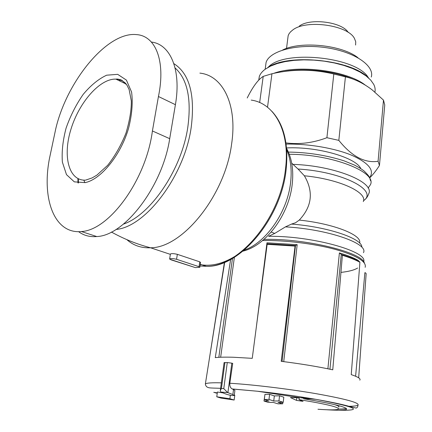 <?xml version="1.0" encoding="UTF-8"?>
<svg xmlns="http://www.w3.org/2000/svg" width="432" height="432" viewBox="0 0 432 432"><rect width="100%" height="100%" fill="white"/><g stroke="black" fill="none" stroke-linecap="round" stroke-linejoin="round"><path stroke-width="0.65" d="M84.888 182.66L83.824 180.144M124.691 83.338L125.383 83.036M78.608 231.671C83.732 235.499 89.78 237.125 96.752 236.547C124.481 235.775 162.54 186.473 169.7 138.672L175.408 104.684C181.499 69.655 170.246 44.134 151.416 42.066M169.814 259.243L195.394 267.608L199.805 267.289L199.049 266.695L199.773 261.841L177.341 254.335C173.929 253.535 171.65 253.411 170.505 253.978M200.529 262.445L199.773 261.841M363.636 261.803C368.518 251.57 312.082 235.71 268.585 236.309L274.709 233.426L285.449 226.876C327.515 229.1 368.847 243.556 363.458 252.677M291.713 163.166L298.037 169.025L304.366 175.781C313.724 191.722 312.023 206.491 299.257 220.082L295.596 222.728L291.541 224.078L285.449 226.876M223.771 388.627L221.416 388.498L220.298 390.506L220.795 392.078L226.06 394.124C230.072 395.377 232.767 395.82 234.149 395.453L232.859 394.546L227.605 392.515L223.771 388.627L227.281 362.545L224.095 362.632M232.859 394.546L233.523 389.486L232.254 388.994L257.612 391.252C277.771 393.449 297.232 396.149 315.981 399.352C357.993 407.365 364.63 410.972 335.891 410.168M227.912 392.629L231.833 363.161L232.713 363.371L229.819 383.249C229.613 385.965 230.386 387.866 232.124 388.94L232.254 388.994M231.833 363.161L227.281 362.545M233.523 389.486L234.808 390.415M234.155 400.037L229.9 398.725L216.761 396.792L221.006 398.093L234.155 400.037L234.787 395.21M229.9 398.725L230.359 395.264M222.707 392.839L217.415 392.018L216.761 396.792M263.984 401.031L268.256 402.386L273.343 402.43L278.019 403.844L282.685 403.823L278.008 402.403L283.225 402.3L283.808 397.186L279.547 395.782L274.336 395.928L269.6 394.303L264.935 394.373L264.325 399.476L269.071 401.069L263.984 401.031L264.746 395.982M283.225 402.3L278.953 400.923L279.547 395.782M278.953 400.923L273.742 401.036L274.336 395.928M273.742 401.036L268.99 399.438L269.6 394.303M268.99 399.438L264.325 399.476M282.685 403.823L282.857 402.311M299.219 397.753L299.02 399.605L303.043 401.371L296.503 400.378L290.444 397.575L303.367 397.791L310.149 398.828L303.755 398.812C333.31 403.715 347.549 407.219 346.475 409.325C344.801 410.319 338.218 410.465 326.732 409.763M217.242 393.282L213.743 392.305L217.296 392.888M299.02 399.605C326.209 404.039 339.39 407.214 338.553 409.126C336.841 410.071 329.983 410.114 317.979 409.255M358.673 377.827L366.158 273.672L365.526 272.83L364.878 272.678L355.612 376.245M359.807 380.165C360.968 378.783 358.117 376.936 351.243 374.63L359.91 262.289L359.44 261.598C355.163 259.216 349.38 256.905 342.095 254.664M230.645 259.448L215.271 357.615C219.51 357.134 225.612 357.016 233.582 357.259L252.245 358.339L267.165 244.334L295.056 246.094L281.221 361.319C300.656 363.771 317.833 366.606 332.764 369.819L342.382 255.296C349.747 257.558 355.59 259.886 359.91 262.289M209.083 360.569L224.429 262.397M357.599 268.04C354.235 270.103 348.683 271.555 340.945 272.392M358.409 261.041L358.457 260.539C353.959 257.904 347.609 255.366 339.401 252.914L342.382 255.296M295.229 245.538L267.446 243.794L267.165 244.334M295.056 246.094L295.294 245.533L297.184 244.685L283.732 361.633M259.659 102.551L263.212 76.378L271.949 73.753C292.599 68.985 313.222 69.077 333.812 74.023L326.905 137.711L338.828 140.373L345.427 76.815C354.829 79.007 363.82 83.43 372.411 90.094L383.481 100.111L384.755 104.96L379.458 165.467L378.081 161.276L383.481 100.111M333.812 74.023L345.427 76.815M267.511 107.26L271.949 73.753M286.567 147.933C317.196 146.351 356.065 157.529 360.806 168.615M286.13 144.088C308.362 143.656 334.708 148.165 351.686 155.245C368.879 163.021 374.852 170.505 369.603 177.687M369.684 177.871C372.87 174.83 376.126 170.694 379.458 165.467M378.081 161.276C364.808 163.355 351.724 156.389 338.828 140.373M326.905 137.711C313.114 142.911 299.468 144.644 285.962 142.9M247.212 97.994C252.752 86.843 258.044 79.666 263.083 76.459L263.212 76.378M258.741 80.104L259.313 76.523C260.226 73.899 262.186 71.469 265.183 69.244L270.464 66.15L277.166 63.574L285.115 61.625L294.084 60.367L303.804 59.854L313.972 60.124L324.248 61.16L334.298 62.942L343.791 65.405L352.415 68.461L359.91 72.004L366.05 75.908L370.683 80.055L373.696 84.305C375.057 86.983 375.457 89.586 374.895 92.108M267.64 67.64C287.761 53.109 351.967 59.659 368.842 78.214M287.825 38.259L288.155 35.683L288.932 33.928L290.52 31.86L292.777 29.959C306.142 19.256 348.052 25.072 354.488 38.524L355.741 41.818L355.595 45.041M299.268 26.158C309.852 17.788 342.031 21.886 348.214 32.411M195.394 267.608L171.088 259.853L169.711 258.914C170.851 258.368 173.135 258.493 176.558 259.292L199.049 266.695M158.441 96.509L152.41 130.966C146 180.43 108.999 230.251 81.394 231.536C54.594 234.268 41.683 199.492 49.351 159.035L55.76 128.806C66.857 81.07 107.271 31.423 136.447 34.609C155.412 35.667 165.915 60.701 158.441 96.509L175.408 104.684M215.725 392.639L215.676 392.98M338.629 409.061C342.56 409.05 345.092 408.818 346.226 408.353M303.858 397.867L303.755 398.812M296.795 397.721L296.503 400.378M294.872 397.121L296.795 397.683M297.043 397.726L299.187 398.061M338.737 407.149C339.471 406.561 338.013 405.697 334.363 404.563M303.82 398.25L300.883 397.775M282.668 50.004C300.613 40.786 342.247 44.993 357.982 57.748M265.572 66.263L266.085 62.446C269.482 50.971 296.708 43.524 325.35 47.569C354.029 51.473 374.782 65.583 371.282 77.042M268.196 67.3C283.3 49.361 357.194 56.889 368.366 77.765M251.224 100.105C274.363 103.129 290.342 131.539 285.476 169.042C280.492 218.128 238.885 267.257 206.361 266.317L200.027 265.993M199.892 73.121C222.566 75.384 237.573 104.382 231.638 143.78C225.239 195.323 182.466 248.017 150.552 247.779C141.237 248.184 133.342 245.473 126.857 239.641M271.215 232.049L274.709 233.426M221.416 388.498L224.942 362.486M229.819 383.249C252.358 384.566 288.571 388.924 316.543 393.752C345.627 398.974 359.467 402.754 358.047 405.092C357.048 405.864 353.813 406.269 348.354 406.312M224.678 262.3L205.378 383.908C206.771 382.941 212.096 382.59 221.346 382.855M291.541 224.078C327.494 226.784 361.66 238.372 361.87 246.883M299.257 220.082C333.801 223.663 362.583 235.208 359.581 243.043M304.366 175.781C339.271 179.167 367.718 192.38 363.29 201.593M298.037 169.025C342.851 171.655 378.805 190.609 363.517 200.696C363.906 200.394 367.119 198.488 368.669 193.887C375.219 182.417 334.795 165.645 292.955 164.371M289.273 154.278C332.527 154.273 377.536 172.33 370.348 184.837L368.113 188.087M256.279 327.488L266.965 242.795L297.184 244.685M282.166 71.831C302.918 67.522 333.893 70.724 353.468 79.294M273.704 73.381C297.616 64.292 346.912 70.54 365.191 85.039M262.591 240.548C284.386 240.073 313.551 243.572 334.795 249.259C356.681 255.523 366.8 261.549 365.164 267.332M234.376 257.288L220.655 357.232M339.401 252.914L327.888 368.793M341.242 254.621L329.94 369.22M295.466 245.711L282.085 361.427M232.475 258.422L218.835 357.318M220.93 392.143L227.707 392.553M175.079 67.921C187.418 79.169 191.646 99.02 187.769 127.472C181.597 169.495 150.649 214.92 123.449 224.122M78.43 182.984L78.365 178.816M119.664 80.93L120.836 79.79M173.848 63.623C189.556 73.634 195.323 95.008 191.149 127.737C184.253 176.272 145.379 227.102 116.008 229.457M235.251 256.165C222.793 263.795 211.124 266.609 200.232 264.6M286.729 149.985C290.714 159.111 292.005 169.965 290.596 182.542C287.485 211.999 265.988 242.784 244.21 250.117M176.558 259.292L177.341 254.335M169.7 138.672L152.41 130.966M126.225 84.073L115.906 79.132C117.212 78.851 119.216 79.234 121.905 80.276L126.976 85.158L129.125 89.57L131.296 100.818C131.506 109.658 129.73 120.442 125.96 133.164C121.046 145.379 114.95 156.098 107.665 165.31L96.941 175.09L92.113 177.925L85.59 180.139C68.704 181.078 62.532 156.157 70.945 129.276C79.083 102.373 99.938 78.419 115.906 79.132C119.934 79.321 123.363 80.957 126.198 84.035M85.099 182.617L74.315 181.85L66.49 174.641L62.386 162.151C61.603 151.724 62.845 140.351 66.107 128.05C70.427 115.787 76.124 104.555 83.203 94.36C90.801 85.293 98.62 78.905 106.666 75.19L117.688 74.347L126.403 80.093L131.587 92.043C132.986 102.762 131.96 114.923 128.504 128.525C120.631 155.358 100.705 179.647 85.099 182.617M111.429 232.043C124.076 239.047 137.117 244.291 150.552 247.779L170.365 254.362M200.281 264.298L206.361 266.317C239.269 267.775 281.108 218.943 286.114 169.787C288.711 143.91 283.959 124.411 271.868 111.289M220.315 390.452L224.1 362.567M234.247 395.469L234.905 390.431M232.13 388.94L257.612 391.252L300.267 397.769M309.884 398.79L315.981 399.352C331.02 402.019 342.09 404.352 349.18 406.361L355.952 408.04C357.102 408.002 357.799 407.02 358.047 405.092M220.606 388.309C208.624 387.974 209.293 387.925 207.733 387.347C206.366 386.824 205.583 385.679 205.378 383.908M370.57 180.749C369.295 177.925 371.552 178.373 364.133 171.045C362.032 169.344 358.862 167.378 354.623 165.143L343.872 160.769C326.182 155.212 307.687 152.318 288.387 152.086M267.424 243.778L295.245 245.527M258.838 80.001L259.313 76.523M286.519 48.454L288.155 35.683M263.92 239.42C304.517 238.129 362.156 252.256 364.349 262.964M227.605 392.515L220.795 392.078M77.954 182.914L77.922 178.6M119.227 80.719L120.339 79.618M242.962 251.149C266.495 245.365 288.97 214.375 292.205 184.329C293.765 170.251 291.902 158.296 286.61 148.457M199.832 267.3L200.556 262.456M169.636 258.903L170.429 253.967M96.752 236.547L81.389 231.536M346.54 408.645L346.475 409.325M265.167 69.26L266.085 62.446"/></g></svg>
